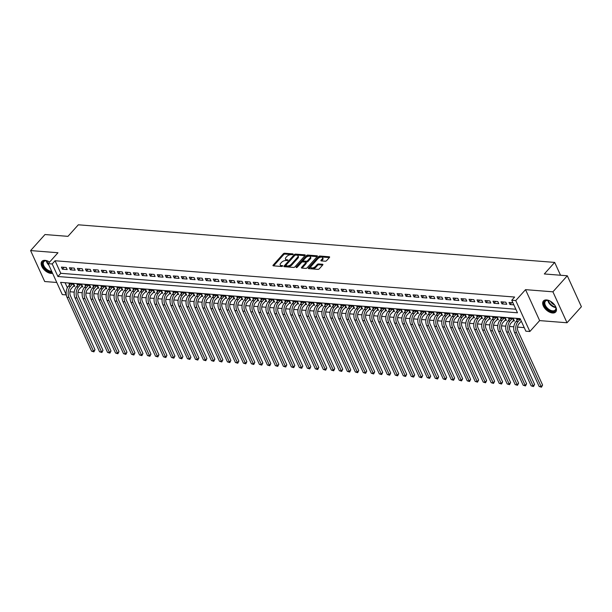 <?xml version="1.0" encoding="UTF-8"?>
<svg xmlns="http://www.w3.org/2000/svg" width="612" height="612" viewBox="0 0 612 612"><rect width="100%" height="100%" fill="white"/><g stroke="black" fill="none" stroke-linecap="round" stroke-linejoin="round"><path stroke-width="0.92" d="M293.14 254.385L292.987 253.903L284.649 253.246A1.033 0.513 -24.5 0 0 283.302 253.812L273.136 265.149A1.033 0.513 -24.5 0 0 272.975 265.639A1.033 0.513 -24.5 0 0 273.357 265.837L281.688 266.495L282.744 265.753L281.405 265.531A3.32 1.637 -24.5 0 1 280.189 264.889A3.32 1.637 -24.5 0 1 280.701 263.321L281.543 262.372A3.32 1.637 -24.5 0 1 285.865 260.559L287.885 260.245L286.653 259.672A3.32 1.637 -24.5 0 1 285.444 259.037A3.32 1.637 -24.5 0 1 285.949 257.461L286.798 256.512A3.32 1.637 -24.5 0 1 291.113 254.699L293.14 254.385M546.6 299.941A8.239 4.758 -138.1 0 0 543.441 300.966A8.239 4.758 -138.1 0 0 544.611 308.081A8.239 4.758 -138.1 0 0 552.544 312.992A8.239 4.758 -138.1 0 0 555.704 311.967A8.239 4.758 -138.1 0 0 554.533 304.86A8.239 4.758 -138.1 0 0 546.6 299.941M49.603 262.081A8.239 4.758 -138.1 0 0 45.066 260.352A8.239 4.758 -138.1 0 0 41.907 261.378A8.239 4.758 -138.1 0 0 43.077 268.484A8.239 4.758 -138.1 0 0 51.018 273.396A8.239 4.758 -138.1 0 0 52.586 273.289M325.27 261.202A1.033 0.513 -24.5 0 0 326.617 260.635L329.47 257.453A1.033 0.513 -24.5 0 0 329.631 256.964A1.033 0.513 -24.5 0 0 329.248 256.765L319.992 256.03A1.033 0.513 -24.5 0 0 318.645 256.604L308.479 267.941A1.033 0.513 -24.5 0 0 308.318 268.431A1.033 0.513 -24.5 0 0 308.7 268.63L317.957 269.364A1.033 0.513 -24.5 0 0 319.303 268.79L322.746 264.95A1.033 0.513 -24.5 0 0 322.907 264.46A1.033 0.513 -24.5 0 0 322.532 264.262L318.569 263.948A1.033 0.513 -24.5 0 0 317.215 264.514L315.509 266.419A2.769 1.362 -24.5 0 1 312.893 267.857A2.769 1.362 -24.5 0 1 310.888 267.406A2.769 1.362 -24.5 0 1 311.309 266.09L318.003 258.624A2.769 1.362 -24.5 0 1 320.619 257.185A2.769 1.362 -24.5 0 1 322.623 257.644A2.769 1.362 -24.5 0 1 322.203 258.96L321.086 260.199A1.033 0.513 -24.5 0 0 320.925 260.689A1.033 0.513 -24.5 0 0 321.308 260.896L325.27 261.202M511.762 300.247L515.755 300.561L529.854 331.505L525.861 331.191L520.146 318.645L60.573 282.362L66.295 294.908L62.294 294.594L48.195 263.65L52.188 263.963L57.903 276.509L517.477 312.793L511.762 300.247L514.638 297.042L55.065 260.758L52.188 263.963M48.195 263.65L57.972 252.741L30.6 250.583L44.982 234.541L67.963 236.354L78.321 224.803L554.679 262.41L544.32 273.962L567.301 275.775L552.911 291.817L525.54 289.652L515.755 300.561M305.074 255.533A1.033 0.513 -24.5 0 0 305.227 255.036A1.033 0.513 -24.5 0 0 304.853 254.837L295.596 254.11A1.033 0.513 -24.5 0 0 294.242 254.676L284.075 266.013A1.033 0.513 -24.5 0 0 283.922 266.503A1.033 0.513 -24.5 0 0 284.297 266.702L293.553 267.436A1.033 0.513 -24.5 0 0 294.908 266.87L305.074 255.533M307.798 255.074L317.054 255.801A1.033 0.513 -24.5 0 1 317.429 256A1.033 0.513 -24.5 0 1 317.268 256.497L307.102 267.827A1.033 0.513 -24.5 0 1 305.755 268.4L301.793 268.087A1.033 0.513 -24.5 0 1 301.418 267.888A1.033 0.513 -24.5 0 1 301.571 267.39L305.694 262.793A1.033 0.513 -24.5 0 0 305.855 262.303A1.033 0.513 -24.5 0 0 305.48 262.104L302.848 261.898A1.033 0.513 -24.5 0 0 301.502 262.464L297.21 267.253L296.109 267.161L306.444 255.64A1.033 0.513 -24.5 0 1 307.798 255.074L308.173 255.908L317.161 256.619M567.301 275.775L581.4 306.719L567.018 322.761L552.911 291.817M30.6 250.583L44.699 281.528L56.771 282.476M520.98 321.53L521.478 321.568M512.986 320.895L514.386 321.009L513.43 318.913L508.641 318.538L509.146 319.64M504.992 320.267L506.392 320.374L505.443 318.286L500.647 317.903L501.151 319.013M497.005 319.632L498.398 319.747L497.449 317.651L492.652 317.276L493.157 318.385M489.011 319.005L490.411 319.112L489.455 317.024L484.658 316.641L485.163 317.75M481.017 318.37L482.417 318.485L481.46 316.389L476.672 316.014L477.169 317.123M473.022 317.743L474.422 317.85L473.474 315.761L468.677 315.379L469.182 316.488M465.036 317.108L466.428 317.223L465.48 315.126L460.683 314.752L461.188 315.861M457.042 316.481L458.442 316.588L457.485 314.499L452.689 314.117L453.194 315.226M449.047 315.846L450.447 315.96L449.491 313.864L444.694 313.489L445.199 314.599M441.053 315.218L442.453 315.325L441.504 313.237L436.708 312.854L437.213 313.964M433.059 314.583L434.459 314.698L433.51 312.602L428.714 312.227L429.219 313.336M425.072 313.956L426.472 314.063L425.516 311.975L420.719 311.592L421.224 312.701M417.078 313.321L418.478 313.436L417.522 311.34L412.725 310.965L413.23 312.074M409.084 312.694L410.484 312.801L409.527 310.712L404.739 310.33L405.243 311.439M401.089 312.059L402.489 312.174L401.541 310.077L396.744 309.703L397.249 310.812M393.103 311.432L394.495 311.539L393.547 309.45L388.75 309.068L389.255 310.177M385.109 310.797L386.509 310.911L385.552 308.815L380.756 308.44L381.261 309.55M377.114 310.169L378.514 310.276L377.558 308.188L372.762 307.813L373.266 308.915M369.12 309.534L370.52 309.649L369.572 307.561L364.775 307.178L365.28 308.287M361.126 308.907L362.526 309.014L361.577 306.926L356.781 306.551L357.286 307.652M353.139 308.272L354.539 308.387L353.583 306.298L348.786 305.916L349.291 307.025M345.145 307.645L346.545 307.752L345.589 305.663L340.792 305.289L341.297 306.39M337.151 307.01L338.551 307.125L337.595 305.036L332.806 304.654L333.31 305.763M329.157 306.382L330.557 306.49L329.608 304.401L324.811 304.026L325.316 305.128M321.17 305.755L322.562 305.862L321.614 303.774L316.817 303.391L317.322 304.501M313.176 305.12L314.576 305.227L313.619 303.139L308.823 302.764L309.328 303.866M305.181 304.493L306.581 304.6L305.625 302.512L300.829 302.129L301.334 303.238M297.187 303.858L298.587 303.965L297.639 301.877L292.842 301.502L293.347 302.603M289.193 303.231L290.593 303.338L289.644 301.249L284.848 300.867L285.353 301.976M281.206 302.596L282.606 302.711L281.65 300.614L276.853 300.24L277.358 301.341M273.212 301.968L274.612 302.076L273.656 299.987L268.859 299.605L269.364 300.714M265.218 301.334L266.618 301.448L265.662 299.352L260.873 298.977L261.378 300.079M257.224 300.706L258.624 300.813L257.675 298.725L252.878 298.342L253.383 299.452M249.237 300.071L250.629 300.186L249.681 298.09L244.884 297.715L245.389 298.824M241.243 299.444L242.643 299.551L241.686 297.463L236.89 297.08L237.395 298.189M233.248 298.809L234.648 298.924L233.692 296.828L228.896 296.453L229.401 297.562M225.254 298.182L226.654 298.289L225.706 296.2L220.909 295.818L221.414 296.927M217.268 297.547L218.66 297.662L217.711 295.565L212.915 295.191L213.42 296.3M209.273 296.919L210.673 297.027L209.717 294.938L204.921 294.556L205.425 295.665M201.279 296.285L202.679 296.399L201.723 294.303L196.926 293.928L197.431 295.038M193.285 295.657L194.685 295.764L193.729 293.676L188.94 293.293L189.445 294.403M185.291 295.022L186.691 295.137L185.742 293.041L180.945 292.666L181.45 293.775M177.304 294.395L178.696 294.502L177.748 292.414L172.951 292.031L173.456 293.14M169.31 293.76L170.71 293.875L169.754 291.779L164.957 291.404L165.462 292.513M161.316 293.133L162.715 293.24L161.759 291.151L156.97 290.769L157.468 291.878M153.321 292.498L154.721 292.613L153.773 290.516L148.976 290.142L149.481 291.251M145.335 291.87L146.727 291.978L145.778 289.889L140.982 289.507L141.487 290.616M137.34 291.236L138.74 291.35L137.784 289.254L132.988 288.879L133.493 289.989M129.346 290.608L130.746 290.715L129.79 288.627L124.993 288.252L125.498 289.354M121.352 289.973L122.752 290.088L121.796 288L117.007 287.617L117.512 288.726M113.358 289.346L114.758 289.453L113.809 287.365L109.013 286.99L109.517 288.091M105.371 288.711L106.763 288.826L105.815 286.737L101.018 286.355L101.523 287.464M97.377 288.084L98.777 288.191L97.821 286.102L93.024 285.728L93.529 286.829M89.383 287.449L90.783 287.563L89.826 285.475L85.037 285.093L85.535 286.202M81.388 286.821L82.788 286.929L81.84 284.84L77.043 284.465L77.548 285.567M66.218 267.482L61.422 267.107L62.378 269.196L67.175 269.571L66.218 267.482M74.213 268.117L69.416 267.735L70.372 269.823L75.169 270.206L74.213 268.117M82.207 268.745L77.41 268.37L78.367 270.458L83.156 270.833L82.207 268.745M90.201 269.379L85.405 268.997L86.353 271.085L91.15 271.468L90.201 269.379M98.188 270.007L93.399 269.632L94.347 271.72L99.144 272.095L98.188 270.007M106.182 270.634L101.385 270.259L102.342 272.348L107.138 272.73L106.182 270.634M114.176 271.269L109.38 270.887L110.336 272.983L115.133 273.357L114.176 271.269M122.17 271.896L117.374 271.521L118.323 273.61L123.119 273.992L122.17 271.896M130.165 272.531L125.368 272.149L126.317 274.245L131.113 274.62L130.165 272.531M138.151 273.159L133.355 272.784L134.311 274.872L139.108 275.255L138.151 273.159M146.146 273.793L141.349 273.411L142.305 275.507L147.102 275.882L146.146 273.793M154.14 274.421L149.343 274.046L150.3 276.134L155.088 276.517L154.14 274.421M162.134 275.056L157.338 274.673L158.286 276.769L163.083 277.144L162.134 275.056M170.121 275.683L165.332 275.308L166.28 277.397L171.077 277.779L170.121 275.683M178.115 276.318L173.318 275.935L174.275 278.032L179.071 278.406L178.115 276.318M186.109 276.945L181.313 276.57L182.269 278.659L187.065 279.041L186.109 276.945M194.103 277.58L189.307 277.198L190.255 279.294L195.052 279.669L194.103 277.58M202.098 278.208L197.301 277.833L198.25 279.921L203.046 280.304L202.098 278.208M210.084 278.843L205.288 278.46L206.244 280.556L211.041 280.931L210.084 278.843M218.079 279.47L213.282 279.095L214.238 281.183L219.035 281.566L218.079 279.47M226.073 280.105L221.276 279.722L222.233 281.818L227.021 282.193L226.073 280.105M234.067 280.732L229.27 280.357L230.219 282.446L235.016 282.828L234.067 280.732M242.054 281.367L237.265 280.985L238.213 283.081L243.01 283.455L242.054 281.367M250.048 281.994L245.251 281.619L246.208 283.708L251.004 284.09L250.048 281.994M258.042 282.629L253.246 282.247L254.202 284.343L258.998 284.718L258.042 282.629M266.036 283.257L261.24 282.882L262.188 284.97L266.985 285.345L266.036 283.257M274.031 283.892L269.234 283.509L270.183 285.597L274.979 285.98L274.031 283.892M282.017 284.519L277.221 284.144L278.177 286.232L282.974 286.607L282.017 284.519M290.012 285.154L285.215 284.771L286.171 286.86L290.968 287.242L290.012 285.154M298.006 285.781L293.209 285.406L294.165 287.495L298.954 287.87L298.006 285.781M306 286.416L301.203 286.034L302.152 288.122L306.949 288.504L306 286.416M313.987 287.043L309.198 286.668L310.146 288.757L314.943 289.132L313.987 287.043M321.981 287.678L317.184 287.296L318.141 289.384L322.937 289.767L321.981 287.678M329.975 288.306L325.179 287.931L326.135 290.019L330.931 290.394L329.975 288.306M337.969 288.94L333.173 288.558L334.121 290.646L338.918 291.029L337.969 288.94M345.964 289.568L341.167 289.193L342.116 291.281L346.912 291.656L345.964 289.568M353.95 290.195L349.154 289.82L350.11 291.909L354.906 292.291L353.95 290.195M361.944 290.83L357.148 290.448L358.104 292.544L362.901 292.918L361.944 290.83M369.939 291.457L365.142 291.082L366.098 293.171L370.887 293.553L369.939 291.457M377.933 292.092L373.136 291.71L374.085 293.806L378.882 294.181L377.933 292.092M385.92 292.72L381.131 292.345L382.079 294.433L386.876 294.816L385.92 292.72M393.914 293.355L389.117 292.972L390.073 295.068L394.87 295.443L393.914 293.355M401.908 293.982L397.112 293.607L398.068 295.695L402.857 296.078L401.908 293.982M409.902 294.617L405.106 294.234L406.054 296.33L410.851 296.705L409.902 294.617M417.889 295.244L413.1 294.869L414.049 296.958L418.845 297.34L417.889 295.244M425.883 295.879L421.087 295.497L422.043 297.593L426.839 297.968L425.883 295.879M433.877 296.506L429.081 296.132L430.037 298.22L434.834 298.602L433.877 296.506M441.872 297.141L437.075 296.759L438.031 298.855L442.82 299.23L441.872 297.141M449.866 297.769L445.069 297.394L446.018 299.482L450.814 299.865L449.866 297.769M457.853 298.404L453.056 298.021L454.012 300.117L458.809 300.492L457.853 298.404M465.847 299.031L461.05 298.656L462.006 300.744L466.803 301.127L465.847 299.031M473.841 299.666L469.044 299.283L470.001 301.379L474.79 301.754L473.841 299.666M481.835 300.293L477.039 299.918L477.987 302.007L482.784 302.389L481.835 300.293M489.822 300.928L485.033 300.546L485.982 302.642L490.778 303.017L489.822 300.928M497.816 301.555L493.02 301.18L493.976 303.269L498.772 303.651L497.816 301.555M505.81 302.19L501.014 301.808L501.97 303.896L506.767 304.279L505.81 302.19M55.065 260.758L60.779 273.304L515.855 309.228M512.902 302.749L509.008 302.443L509.957 304.531L513.851 304.837M69.959 291.763L74.228 292.1M77.946 292.398L82.222 292.735M85.94 293.026L90.216 293.362M93.934 293.661L98.211 293.997M101.929 294.288L106.197 294.624M109.915 294.923L114.192 295.259M117.909 295.55L122.186 295.887M125.904 296.177L130.18 296.522M133.898 296.812L138.174 297.149M141.892 297.44L146.161 297.784M149.879 298.075L154.155 298.411M157.873 298.702L162.149 299.046M165.867 299.337L170.144 299.673M173.862 299.964L178.13 300.308M181.848 300.599L186.125 300.936M189.842 301.226L194.119 301.563M197.837 301.861L202.113 302.198M205.831 302.489L210.107 302.825M213.817 303.124L218.094 303.46M221.812 303.751L226.088 304.087M229.806 304.386L234.082 304.722M237.8 305.013L242.077 305.35M245.794 305.648L250.063 305.985M253.781 306.275L258.057 306.612M261.775 306.91L266.052 307.247M269.77 307.538L274.046 307.874M277.764 308.173L282.04 308.509M285.75 308.8L290.027 309.137M293.745 309.435L298.021 309.771M301.739 310.062L306.015 310.399M309.733 310.697L314.01 311.034M317.727 311.324L321.996 311.661M325.714 311.959L329.99 312.296M333.708 312.587L337.985 312.923M341.703 313.222L345.979 313.558M349.697 313.849L353.973 314.185M357.683 314.484L361.96 314.82M365.678 315.111L369.954 315.448M373.672 315.738L377.948 316.083M381.666 316.373L385.942 316.71M389.66 317.001L393.929 317.345M397.647 317.636L401.923 317.972M405.641 318.263L409.918 318.607M413.636 318.898L417.912 319.235M421.63 319.525L425.898 319.862M429.616 320.16L433.893 320.497M437.611 320.787L441.887 321.124M445.605 321.422L449.881 321.759M453.599 322.05L457.875 322.386M461.593 322.685L465.862 323.021M469.58 323.312L473.856 323.649M477.574 323.947L481.851 324.284M485.568 324.574L489.845 324.911M493.563 325.209L497.831 325.546M501.549 325.836L505.826 326.173M509.544 326.471L513.82 326.808M517.538 327.099L524.239 327.627M65.079 282.721L67.366 287.755M73.402 286.194L74.794 286.301L73.845 284.213L69.049 283.83L69.554 284.94M517.132 320.275L516.627 319.166L520.521 319.472M560.523 275.239L554.679 262.41M525.54 289.652L539.639 320.604L567.018 322.761M539.639 320.604L529.854 331.505M60.779 273.304L57.903 276.509M62.378 269.196L64.069 267.314M70.372 269.823L72.063 267.941M78.367 270.458L80.05 268.576M86.353 271.085L88.044 269.203M94.347 271.72L96.038 269.838M102.342 272.348L104.032 270.466M110.336 272.983L112.019 271.101M118.323 273.61L120.013 271.728M126.317 274.245L128.007 272.363M134.311 274.872L136.002 272.99M142.305 275.507L143.988 273.625M150.3 276.134L151.983 274.252M158.286 276.769L159.977 274.887M166.28 277.397L167.971 275.515M174.275 278.032L175.965 276.15M182.269 278.659L183.952 276.777M190.255 279.294L191.946 277.412M198.25 279.921L199.94 278.039M206.244 280.556L207.935 278.674M214.238 281.183L215.921 279.302M222.233 281.818L223.916 279.936M230.219 282.446L231.91 280.564M238.213 283.081L239.904 281.191M246.208 283.708L247.898 281.826M254.202 284.343L255.885 282.453M262.188 284.97L263.879 283.088M270.183 285.597L271.873 283.716M278.177 286.232L279.868 284.351M286.171 286.86L287.854 284.978M294.165 287.495L295.848 285.613M302.152 288.122L303.843 286.24M310.146 288.757L311.837 286.875M318.141 289.384L319.831 287.502M326.135 290.019L327.818 288.137M334.121 290.646L335.812 288.765M342.116 291.281L343.806 289.399M350.11 291.909L351.801 290.027M358.104 292.544L359.787 290.662M366.098 293.171L367.781 291.289M374.085 293.806L375.776 291.924M382.079 294.433L383.77 292.551M390.073 295.068L391.764 293.186M398.068 295.695L399.751 293.814M406.054 296.33L407.745 294.448M414.049 296.958L415.739 295.076M422.043 297.593L423.733 295.711M430.037 298.22L431.72 296.338M438.031 298.855L439.714 296.973M446.018 299.482L447.709 297.6M454.012 300.117L455.703 298.235M462.006 300.744L463.689 298.863M470.001 301.379L471.684 299.49M477.987 302.007L479.678 300.125M485.982 302.642L487.672 300.752M493.976 303.269L495.666 301.387M501.97 303.896L503.653 302.014M509.957 304.531L511.647 302.649M285.444 259.037L285.827 259.87A3.32 1.637 -24.5 0 0 287.036 260.513L286.653 259.672M287.449 260.544L287.036 260.513M280.189 264.889L280.571 265.73A3.32 1.637 -24.5 0 0 281.78 266.365L281.405 265.531M282.193 266.396L281.78 266.365M292.697 254.684L285.031 254.079A1.033 0.513 -24.5 0 0 283.685 254.646L273.625 265.86M304.96 255.655L295.978 254.944A1.033 0.513 -24.5 0 0 294.624 255.51L284.572 266.725M295.665 255.059L294.724 255.456L285.796 265.409L287.089 265.983A3.32 1.637 -24.5 0 0 291.411 264.162L297.508 257.361A3.32 1.637 -24.5 0 0 298.013 255.785A3.32 1.637 -24.5 0 0 296.805 255.15L295.665 255.059M285.689 265.753L286.332 266.725L285.949 265.891M298.013 255.785L298.396 256.627A3.32 1.637 -24.5 0 1 297.891 258.195L291.786 264.996A3.32 1.637 -24.5 0 1 287.472 266.817L286.332 266.725M302.068 268.11L306.077 263.634A1.033 0.513 -24.5 0 0 306.237 263.137L305.855 262.303M297.011 267.413L306.826 256.474L306.444 255.64M309.978 258.027A2.769 1.362 -24.5 0 0 310.399 256.711A2.769 1.362 -24.5 0 0 308.394 256.252A2.769 1.362 -24.5 0 0 305.778 257.69L303.422 260.322A1.033 0.513 -24.5 0 0 303.261 260.811A1.033 0.513 -24.5 0 0 303.636 261.018L306.268 261.225A1.033 0.513 -24.5 0 0 307.614 260.651L309.978 258.027L310.353 258.861A2.769 1.362 -24.5 0 0 310.781 257.545L310.399 256.711M303.261 260.811L303.644 261.653A1.033 0.513 -24.5 0 0 304.019 261.852L303.636 261.018M310.353 258.861L307.997 261.492A1.033 0.513 -24.5 0 1 306.65 262.058L304.019 261.852M308.173 255.908A1.033 0.513 -24.5 0 0 306.826 256.474M322.623 257.644L323.006 258.478A2.769 1.362 -24.5 0 1 322.585 259.794L321.575 260.911M310.888 267.406L311.271 268.24A2.769 1.362 -24.5 0 0 313.275 268.699A2.769 1.362 -24.5 0 0 315.891 267.253L315.509 266.419M322.639 265.072L318.951 264.782A1.033 0.513 -24.5 0 0 317.597 265.348L315.891 267.253M329.363 257.583L320.374 256.872A1.033 0.513 -24.5 0 0 319.028 257.438L308.968 268.653M74.343 285.299L71.413 288.405A5.279 3.435 94.5 0 0 70.441 295.795L95.005 349.697L93.896 351.862L91.571 351.143L67.006 297.241A7.918 5.156 -85.5 0 1 68.46 286.156L70.449 283.945M91.571 351.143L93.567 351.303L69.003 297.401A7.918 5.156 -85.5 0 1 70.464 286.317L72.446 284.098M93.896 351.862L93.567 351.303L95.005 349.697M73.975 285.544L73.348 284.175M51.997 271.988A7.13 4.116 41.9 0 1 51.071 272.003A7.13 4.116 41.9 0 1 43.108 265.937A7.13 4.116 41.9 0 1 45.931 260.712A7.13 4.116 41.9 0 1 46.703 260.827A7.13 4.116 41.9 0 1 48.922 261.653M46.917 260.88A6.602 3.817 -138.1 0 0 46.405 260.811A6.602 3.817 -138.1 0 0 43.873 261.63A6.602 3.817 -138.1 0 0 44.814 267.329A6.602 3.817 -138.1 0 0 51.171 271.269A6.602 3.817 -138.1 0 0 51.668 271.277M49.358 262.349A5.194 3.006 41.9 0 1 48.945 261.668M42.32 260.995A8.185 4.728 -138.1 0 0 43.636 268.048A8.185 4.728 -138.1 0 0 51.454 272.845A8.185 4.728 -138.1 0 0 52.38 272.837M554.663 305.028A7.13 4.116 41.9 0 1 555.727 307.147A7.13 4.116 41.9 0 1 553.592 311.577A7.13 4.116 41.9 0 1 546.646 308.41A7.13 4.116 41.9 0 1 544.122 302.443A7.13 4.116 41.9 0 1 548.23 300.423A7.13 4.116 41.9 0 1 550.448 301.249M548.451 300.469A6.602 3.817 -138.1 0 0 545.407 301.226A6.602 3.817 -138.1 0 0 547.189 307.905A6.602 3.817 -138.1 0 0 555.237 310.039A6.602 3.817 -138.1 0 0 555.658 306.933M554.648 305.005A5.194 3.006 41.9 0 1 551.779 303.039A5.194 3.006 41.9 0 1 550.479 301.265M543.854 300.591A8.185 4.728 -138.1 0 0 546.149 308.769A8.185 4.728 -138.1 0 0 556.033 311.516M82.329 285.926L79.407 289.032A5.279 3.435 94.5 0 0 78.435 296.422L103 350.332L101.89 352.489L99.565 351.778L75.001 297.868A7.918 5.156 -85.5 0 1 76.454 286.783L78.443 284.572M99.565 351.778L101.561 351.931L76.997 298.029A7.918 5.156 -85.5 0 1 78.451 286.944L80.44 284.733M101.89 352.489L101.561 351.931L103 350.332M81.97 286.179L81.342 284.802M90.324 286.561L87.401 289.667A5.279 3.435 94.5 0 0 86.43 297.057L110.994 350.959L109.885 353.124L107.559 352.405L82.987 298.503A7.918 5.156 -85.5 0 1 84.448 287.418L86.43 285.207M107.559 352.405L109.556 352.566L84.992 298.664A7.918 5.156 -85.5 0 1 86.445 287.579L88.434 285.36M109.885 353.124L109.556 352.566L110.994 350.959M89.964 286.806L89.337 285.437M98.318 287.189L95.388 290.295A5.279 3.435 94.5 0 0 94.416 297.684L118.988 351.594L117.871 353.751L115.546 353.04L90.981 299.13A7.918 5.156 -85.5 0 1 92.443 288.045L94.424 285.835M115.546 353.04L117.55 353.193L92.978 299.291A7.918 5.156 -85.5 0 1 94.439 288.206L96.421 285.995M117.871 353.751L117.55 353.193L118.988 351.594M97.958 287.441L97.331 286.064M106.312 287.824L103.382 290.93A5.279 3.435 94.5 0 0 102.411 298.319L126.975 352.221L125.865 354.386L123.54 353.667L98.976 299.765A7.918 5.156 -85.5 0 1 100.429 288.68L102.418 286.47M123.54 353.667L125.537 353.828L100.972 299.926A7.918 5.156 -85.5 0 1 102.434 288.833L104.415 286.623M125.865 354.386L125.537 353.828L126.975 352.221M105.945 288.068L105.325 286.691M114.299 288.451L111.376 291.557A5.279 3.435 94.5 0 0 110.405 298.947L134.969 352.856L133.86 355.014L131.534 354.302L106.97 300.393A7.918 5.156 -85.5 0 1 108.423 289.308L110.412 287.097M131.534 354.302L133.531 354.455L108.967 300.553A7.918 5.156 -85.5 0 1 110.42 289.468L112.409 287.257M133.86 355.014L133.531 354.455L134.969 352.856M113.939 288.703L113.312 287.326M122.293 289.086L119.371 292.192A5.279 3.435 94.5 0 0 118.399 299.582L142.963 353.484L141.854 355.649L139.528 354.929L114.964 301.028A7.918 5.156 -85.5 0 1 116.418 289.943L118.399 287.724M139.528 354.929L141.525 355.09L116.961 301.18A7.918 5.156 -85.5 0 1 118.414 290.096L120.403 287.885M141.854 355.649L141.525 355.09L142.963 353.484M121.933 289.331L121.306 287.954M130.287 289.713L127.357 292.819A5.279 3.435 94.5 0 0 126.393 300.209L150.957 354.111L149.841 356.276L147.515 355.564L122.951 301.655A7.918 5.156 -85.5 0 1 124.412 290.57L126.393 288.359M147.515 355.564L149.519 355.717L124.947 301.815A7.918 5.156 -85.5 0 1 126.409 290.731L128.39 288.52M149.841 356.276L149.519 355.717L150.957 354.111M129.928 289.966L129.3 288.589M138.281 290.348L135.351 293.454A5.279 3.435 94.5 0 0 134.38 300.844L158.944 354.746L157.835 356.911L155.509 356.192L130.945 302.29A7.918 5.156 -85.5 0 1 132.406 291.205L134.388 288.986M155.509 356.192L157.506 356.352L132.942 302.443A7.918 5.156 -85.5 0 1 134.403 291.358L136.384 289.147M157.835 356.911L157.506 356.352L158.944 354.746M137.914 290.593L137.295 289.216M146.276 290.975L143.346 294.081A5.279 3.435 94.5 0 0 142.374 301.471L166.938 355.373L165.829 357.538L163.503 356.827L138.939 302.917A7.918 5.156 -85.5 0 1 140.393 291.832L142.382 289.621M163.503 356.827L165.5 356.98L140.936 303.078A7.918 5.156 -85.5 0 1 142.389 291.993L144.378 289.782M165.829 357.538L165.5 356.98L166.938 355.373M145.908 291.22L145.281 289.851M154.262 291.603L151.34 294.716A5.279 3.435 94.5 0 0 150.368 302.106L174.933 356.008L173.823 358.173L171.498 357.454L146.934 303.552A7.918 5.156 -85.5 0 1 148.387 292.467L150.376 290.249M171.498 357.454L173.494 357.615L148.93 303.705A7.918 5.156 -85.5 0 1 150.384 292.62L152.373 290.409M173.823 358.173L173.494 357.615L174.933 356.008M153.903 291.855L153.275 290.478M162.256 292.238L159.334 295.344A5.279 3.435 94.5 0 0 158.363 302.733L182.927 356.635L181.818 358.8L179.492 358.081L154.92 304.179A7.918 5.156 -85.5 0 1 156.381 293.094L158.363 290.884M179.492 358.081L181.489 358.242L156.924 304.34A7.918 5.156 -85.5 0 1 158.378 293.255L160.367 291.044M181.818 358.8L181.489 358.242L182.927 356.635M161.897 292.482L161.27 291.113M170.251 292.865L167.321 295.978A5.279 3.435 94.5 0 0 166.349 303.368L190.921 357.27L189.804 359.435L187.479 358.716L162.914 304.814A7.918 5.156 -85.5 0 1 164.376 293.729L166.357 291.511M187.479 358.716L189.475 358.877L164.911 304.967A7.918 5.156 -85.5 0 1 166.372 293.882L168.354 291.672M189.804 359.435L189.475 358.877L190.921 357.27M169.891 293.117L169.264 291.74M178.245 293.5L175.315 296.606A5.279 3.435 94.5 0 0 174.344 303.996L198.908 357.898L197.798 360.063L195.473 359.343L170.909 305.442A7.918 5.156 -85.5 0 1 172.362 294.357L174.351 292.146M195.473 359.343L197.469 359.504L172.905 305.602A7.918 5.156 -85.5 0 1 174.366 294.517L176.348 292.299M197.798 360.063L197.469 359.504L198.908 357.898M177.878 293.745L177.25 292.375M186.232 294.127L183.309 297.241A5.279 3.435 94.5 0 0 182.338 304.631L206.902 358.533L205.793 360.697L203.467 359.978L178.903 306.077A7.918 5.156 -85.5 0 1 180.356 294.992L182.345 292.773M203.467 359.978L205.464 360.139L180.9 306.23A7.918 5.156 -85.5 0 1 182.353 295.145L184.342 292.934M205.793 360.697L205.464 360.139L206.902 358.533M185.872 294.38L185.245 293.003M194.226 294.762L191.304 297.868A5.279 3.435 94.5 0 0 190.332 305.258L214.896 359.16L213.787 361.325L211.461 360.606L186.889 306.704A7.918 5.156 -85.5 0 1 188.351 295.619L190.332 293.408M211.461 360.606L213.458 360.766L188.894 306.864A7.918 5.156 -85.5 0 1 190.347 295.78L192.336 293.561M213.787 361.325L213.458 360.766L214.896 359.16M193.866 295.007L193.239 293.638M202.22 295.389L199.29 298.503A5.279 3.435 94.5 0 0 198.319 305.893L222.89 359.795L221.773 361.96L219.448 361.241L194.884 307.339A7.918 5.156 -85.5 0 1 196.345 296.254L198.326 294.035M219.448 361.241L221.452 361.401L196.88 307.492A7.918 5.156 -85.5 0 1 198.342 296.407L200.323 294.196M221.773 361.96L221.452 361.401L222.89 359.795M201.861 295.642L201.233 294.265M210.214 296.024L207.284 299.13A5.279 3.435 94.5 0 0 206.313 306.52L230.877 360.422L229.768 362.587L227.442 361.868L202.878 307.966A7.918 5.156 -85.5 0 1 204.332 296.881L206.32 294.67M227.442 361.868L229.439 362.029L204.875 308.127A7.918 5.156 -85.5 0 1 206.336 297.042L208.317 294.823M229.768 362.587L229.439 362.029L230.877 360.422M209.847 296.269L209.227 294.9M218.209 296.652L215.279 299.765A5.279 3.435 94.5 0 0 214.307 307.155L238.871 361.057L237.762 363.222L235.436 362.503L210.872 308.601A7.918 5.156 -85.5 0 1 212.326 297.516L214.315 295.298M235.436 362.503L237.433 362.656L212.869 308.754A7.918 5.156 -85.5 0 1 214.322 297.669L216.311 295.458M237.762 363.222L237.433 362.656L238.871 361.057M217.841 296.904L217.214 295.527M226.195 297.287L223.273 300.393A5.279 3.435 94.5 0 0 222.301 307.782L246.865 361.684L245.756 363.849L243.431 363.13L218.867 309.228A7.918 5.156 -85.5 0 1 220.32 298.143L222.309 295.933M243.431 363.13L245.427 363.291L220.863 309.389A7.918 5.156 -85.5 0 1 222.317 298.304L224.306 296.086M245.756 363.849L245.427 363.291L246.865 361.684M225.836 297.531L225.208 296.162M234.189 297.914L231.267 301.028A5.279 3.435 94.5 0 0 230.296 308.417L254.86 362.319L253.75 364.477L251.417 363.765L226.853 309.863A7.918 5.156 -85.5 0 1 228.314 298.778L230.296 296.56M251.417 363.765L253.422 363.918L228.857 310.016A7.918 5.156 -85.5 0 1 230.311 298.931L232.3 296.721M253.75 364.477L253.422 363.918L254.86 362.319M233.83 298.166L233.203 296.789M242.184 298.549L239.254 301.655A5.279 3.435 94.5 0 0 238.282 309.045L262.854 362.947L261.737 365.112L259.412 364.392L234.847 310.491A7.918 5.156 -85.5 0 1 236.308 299.406L238.29 297.195M259.412 364.392L261.408 364.553L236.844 310.651A7.918 5.156 -85.5 0 1 238.305 299.566L240.287 297.348M261.737 365.112L261.408 364.553L262.854 362.947M241.824 298.794L241.197 297.424M250.178 299.176L247.248 302.29A5.279 3.435 94.5 0 0 246.276 309.68L270.841 363.582L269.731 365.739L267.406 365.027L242.842 311.125A7.918 5.156 -85.5 0 1 244.295 300.041L246.284 297.822M267.406 365.027L269.402 365.18L244.838 311.279A7.918 5.156 -85.5 0 1 246.299 300.194L248.281 297.983M269.731 365.739L269.402 365.18L270.841 363.582M249.811 299.429L249.183 298.052M258.165 299.811L255.242 302.917A5.279 3.435 94.5 0 0 254.271 310.307L278.835 364.209L277.726 366.374L275.4 365.655L250.836 311.753A7.918 5.156 -85.5 0 1 252.289 300.668L254.278 298.457M275.4 365.655L277.397 365.815L252.833 311.913A7.918 5.156 -85.5 0 1 254.286 300.829L256.275 298.61M277.726 366.374L277.397 365.815L278.835 364.209M257.805 300.056L257.178 298.687M266.159 300.438L263.237 303.544A5.279 3.435 94.5 0 0 262.265 310.942L286.829 364.844L285.72 367.001L283.394 366.29L258.822 312.388A7.918 5.156 -85.5 0 1 260.284 301.303L262.265 299.084M283.394 366.29L285.391 366.443L260.827 312.541A7.918 5.156 -85.5 0 1 262.28 301.456L264.269 299.245M285.72 367.001L285.391 366.443L286.829 364.844M265.799 300.691L265.172 299.314M274.153 301.073L271.223 304.179A5.279 3.435 94.5 0 0 270.252 311.569L294.823 365.471L293.706 367.636L291.381 366.917L266.817 313.015A7.918 5.156 -85.5 0 1 268.278 301.93L270.259 299.719M291.381 366.917L293.385 367.078L268.813 313.176A7.918 5.156 -85.5 0 1 270.274 302.091L272.256 299.872M293.706 367.636L293.385 367.078L294.823 365.471M273.793 301.318L273.166 299.949M282.147 301.701L279.217 304.807A5.279 3.435 94.5 0 0 278.246 312.197L302.81 366.106L301.701 368.263L299.375 367.552L274.811 313.65A7.918 5.156 -85.5 0 1 276.264 302.565L278.253 300.347M299.375 367.552L301.372 367.705L276.808 313.803A7.918 5.156 -85.5 0 1 278.269 302.718L280.25 300.507M301.701 368.263L301.372 367.705L302.81 366.106M281.78 301.953L281.16 300.576M290.142 302.336L287.212 305.442A5.279 3.435 94.5 0 0 286.24 312.831L310.804 366.733L309.695 368.898L307.369 368.179L282.805 314.277A7.918 5.156 -85.5 0 1 284.259 303.192L286.248 300.982M307.369 368.179L309.366 368.34L284.802 314.438A7.918 5.156 -85.5 0 1 286.255 303.353L288.244 301.135M309.695 368.898L309.366 368.34L310.804 366.733M289.774 302.58L289.147 301.211M298.128 302.963L295.206 306.069A5.279 3.435 94.5 0 0 294.234 313.459L318.798 367.368L317.689 369.526L315.364 368.814L290.799 314.912A7.918 5.156 -85.5 0 1 292.253 303.82L294.242 301.609M315.364 368.814L317.36 368.967L292.796 315.065A7.918 5.156 -85.5 0 1 294.25 303.98L296.239 301.77M317.689 369.526L317.36 368.967L318.798 367.368M297.769 303.215L297.141 301.838M306.122 303.598L303.2 306.704A5.279 3.435 94.5 0 0 302.229 314.094L326.793 367.996L325.676 370.161L323.35 369.441L298.786 315.54A7.918 5.156 -85.5 0 1 300.247 304.455L302.229 302.244M323.35 369.441L325.355 369.602L300.79 315.7A7.918 5.156 -85.5 0 1 302.244 304.615L304.225 302.397M325.676 370.161L325.355 369.602L326.793 367.996M305.763 303.843L305.136 302.473M314.117 304.225L311.187 307.331A5.279 3.435 94.5 0 0 310.215 314.721L334.779 368.631L333.67 370.788L331.344 370.076L306.78 316.167A7.918 5.156 -85.5 0 1 308.241 305.082L310.223 302.871M331.344 370.076L333.341 370.229L308.777 316.327A7.918 5.156 -85.5 0 1 310.238 305.243L312.219 303.032M333.67 370.788L333.341 370.229L334.779 368.631M313.757 304.478L313.13 303.101M322.111 304.86L319.181 307.966A5.279 3.435 94.5 0 0 318.209 315.356L342.774 369.258L341.664 371.423L339.339 370.704L314.775 316.802A7.918 5.156 -85.5 0 1 316.228 305.717L318.217 303.506M339.339 370.704L341.335 370.864L316.771 316.962A7.918 5.156 -85.5 0 1 318.232 305.878L320.214 303.659M341.664 371.423L341.335 370.864L342.774 369.258M321.744 305.105L321.116 303.736M330.098 305.487L327.175 308.593A5.279 3.435 94.5 0 0 326.204 315.983L350.768 369.893L349.659 372.05L347.333 371.339L322.769 317.429A7.918 5.156 -85.5 0 1 324.222 306.344L326.211 304.133M347.333 371.339L349.33 371.492L324.765 317.59A7.918 5.156 -85.5 0 1 326.219 306.505L328.208 304.294M349.659 372.05L349.33 371.492L350.768 369.893M329.738 305.74L329.111 304.363M338.092 306.122L335.169 309.228A5.279 3.435 94.5 0 0 334.198 316.618L358.762 370.52L357.653 372.685L355.327 371.966L330.755 318.064A7.918 5.156 -85.5 0 1 332.217 306.979L334.198 304.768M355.327 371.966L357.324 372.127L332.76 318.225A7.918 5.156 -85.5 0 1 334.213 307.14L336.202 304.921M357.653 372.685L357.324 372.127L358.762 370.52M337.732 306.367L337.105 304.998M346.086 306.75L343.156 309.856A5.279 3.435 94.5 0 0 342.185 317.245L366.756 371.155L365.639 373.312L363.314 372.601L338.75 318.691A7.918 5.156 -85.5 0 1 340.211 307.607L342.192 305.396M363.314 372.601L365.318 372.754L340.746 318.852A7.918 5.156 -85.5 0 1 342.207 307.767L344.189 305.556M365.639 373.312L365.318 372.754L366.756 371.155M345.726 307.002L345.099 305.625M354.08 307.385L351.15 310.491A5.279 3.435 94.5 0 0 350.179 317.88L374.743 371.782L373.634 373.947L371.308 373.228L346.744 319.326A7.918 5.156 -85.5 0 1 348.197 308.241L350.186 306.023M371.308 373.228L373.305 373.389L348.741 319.487A7.918 5.156 -85.5 0 1 350.202 308.394L352.183 306.184M373.634 373.947L373.305 373.389L374.743 371.782M353.713 307.629L353.093 306.252M362.067 308.012L359.145 311.118A5.279 3.435 94.5 0 0 358.173 318.508L382.737 372.417L381.628 374.575L379.302 373.863L354.738 319.954A7.918 5.156 -85.5 0 1 356.192 308.869L358.181 306.658M379.302 373.863L381.299 374.016L356.735 320.114A7.918 5.156 -85.5 0 1 358.188 309.029L360.177 306.819M381.628 374.575L381.299 374.016L382.737 372.417M361.707 308.264L361.08 306.887M370.061 308.647L367.139 311.753A5.279 3.435 94.5 0 0 366.167 319.143L390.731 373.045L389.622 375.21L387.297 374.49L362.732 320.589A7.918 5.156 -85.5 0 1 364.186 309.504L366.167 307.285M387.297 374.49L389.293 374.651L364.729 320.742A7.918 5.156 -85.5 0 1 366.183 309.657L368.172 307.446M389.622 375.21L389.293 374.651L390.731 373.045M369.702 308.892L369.074 307.515M378.055 309.274L375.133 312.38A5.279 3.435 94.5 0 0 374.162 319.77L398.726 373.672L397.609 375.837L395.283 375.125L370.719 321.216A7.918 5.156 -85.5 0 1 372.18 310.131L374.162 307.92M395.283 375.125L397.287 375.278L372.723 321.377A7.918 5.156 -85.5 0 1 374.177 310.292L376.158 308.081M397.609 375.837L397.287 375.278L398.726 373.672M377.696 309.527L377.068 308.15M386.05 309.909L383.12 313.015A5.279 3.435 94.5 0 0 382.148 320.405L406.712 374.307L405.603 376.472L403.277 375.753L378.713 321.851A7.918 5.156 -85.5 0 1 380.174 310.766L382.156 308.547M403.277 375.753L405.274 375.913L380.71 322.004A7.918 5.156 -85.5 0 1 382.171 310.919L384.152 308.708M405.603 376.472L405.274 375.913L406.712 374.307M385.682 310.154L385.063 308.777M394.044 310.536L391.114 313.642A5.279 3.435 94.5 0 0 390.142 321.032L414.707 374.934L413.597 377.099L411.272 376.388L386.707 322.478A7.918 5.156 -85.5 0 1 388.161 311.393L390.15 309.182M411.272 376.388L413.268 376.541L388.704 322.639A7.918 5.156 -85.5 0 1 390.165 311.554L392.147 309.343M413.597 377.099L413.268 376.541L414.707 374.934M393.677 310.781L393.049 309.412M402.03 311.164L399.108 314.277A5.279 3.435 94.5 0 0 398.137 321.667L422.701 375.569L421.591 377.734L419.266 377.015L394.702 323.113A7.918 5.156 -85.5 0 1 396.155 312.028L398.144 309.81M419.266 377.015L421.263 377.176L396.698 323.266A7.918 5.156 -85.5 0 1 398.152 312.181L400.141 309.97M421.591 377.734L421.263 377.176L422.701 375.569M401.671 311.416L401.044 310.039M410.025 311.799L407.102 314.905A5.279 3.435 94.5 0 0 406.131 322.295L430.695 376.196L429.586 378.361L427.26 377.642L402.688 323.74A7.918 5.156 -85.5 0 1 404.149 312.656L406.131 310.445M427.26 377.642L429.257 377.803L404.693 323.901A7.918 5.156 -85.5 0 1 406.146 312.816L408.135 310.605M429.586 378.361L429.257 377.803L430.695 376.196M409.665 312.043L409.038 310.674M418.019 312.426L415.089 315.54A5.279 3.435 94.5 0 0 414.117 322.929L438.689 376.831L437.572 378.996L435.247 378.277L410.683 324.375A7.918 5.156 -85.5 0 1 412.144 313.29L414.125 311.072M435.247 378.277L437.251 378.438L412.679 324.528A7.918 5.156 -85.5 0 1 414.14 313.443L416.122 311.233M437.572 378.996L437.251 378.438L438.689 376.831M417.659 312.678L417.032 311.301M426.013 313.061L423.083 316.167A5.279 3.435 94.5 0 0 422.112 323.557L446.676 377.459L445.567 379.624L443.241 378.905L418.677 325.003A7.918 5.156 -85.5 0 1 420.13 313.918L422.119 311.707M443.241 378.905L445.238 379.065L420.673 325.163A7.918 5.156 -85.5 0 1 422.135 314.078L424.116 311.86M445.567 379.624L445.238 379.065L446.676 377.459M425.646 313.306L425.026 311.936M434 313.688L431.077 316.802A5.279 3.435 94.5 0 0 430.106 324.192L454.67 378.094L453.561 380.259L451.235 379.539L426.671 325.638A7.918 5.156 -85.5 0 1 428.125 314.553L430.114 312.334M451.235 379.539L453.232 379.7L428.668 325.791A7.918 5.156 -85.5 0 1 430.121 314.706L432.11 312.495M453.561 380.259L453.232 379.7L454.67 378.094M433.64 313.941L433.013 312.564M441.994 314.323L439.072 317.429A5.279 3.435 94.5 0 0 438.1 324.819L462.664 378.721L461.555 380.886L459.229 380.167L434.665 326.265A7.918 5.156 -85.5 0 1 436.119 315.18L438.1 312.969M459.229 380.167L461.226 380.327L436.662 326.425A7.918 5.156 -85.5 0 1 438.116 315.341L440.104 313.122M461.555 380.886L461.226 380.327L462.664 378.721M441.634 314.568L441.007 313.199M449.988 314.95L447.066 318.064A5.279 3.435 94.5 0 0 446.094 325.454L470.659 379.356L469.542 381.521L467.216 380.802L442.652 326.9A7.918 5.156 -85.5 0 1 444.113 315.815L446.094 313.596M467.216 380.802L469.22 380.962L444.649 327.053A7.918 5.156 -85.5 0 1 446.11 315.968L448.091 313.757M469.542 381.521L469.22 380.962L470.659 379.356M449.629 315.203L449.001 313.826M457.983 315.585L455.053 318.691A5.279 3.435 94.5 0 0 454.081 326.081L478.645 379.983L477.536 382.148L475.21 381.429L450.646 327.527A7.918 5.156 -85.5 0 1 452.107 316.442L454.089 314.231M475.21 381.429L477.207 381.59L452.643 327.688A7.918 5.156 -85.5 0 1 454.104 316.603L456.085 314.384M477.536 382.148L477.207 381.59L478.645 379.983M457.615 315.83L456.996 314.461M465.977 316.213L463.047 319.326A5.279 3.435 94.5 0 0 462.075 326.716L486.639 380.618L485.53 382.783L483.205 382.064L458.64 328.162A7.918 5.156 -85.5 0 1 460.094 317.077L462.083 314.859M483.205 382.064L485.201 382.217L460.637 328.315A7.918 5.156 -85.5 0 1 462.091 317.23L464.08 315.019M485.53 382.783L485.201 382.217L486.639 380.618M465.61 316.465L464.982 315.088M473.963 316.848L471.041 319.954A5.279 3.435 94.5 0 0 470.07 327.344L494.634 381.245L493.524 383.41L491.199 382.691L466.635 328.789A7.918 5.156 -85.5 0 1 468.088 317.704L470.077 315.494M491.199 382.691L493.196 382.852L468.631 328.95A7.918 5.156 -85.5 0 1 470.085 317.865L472.074 315.647M493.524 383.41L493.196 382.852L494.634 381.245M473.604 317.093L472.977 315.723M481.958 317.475L479.035 320.589A5.279 3.435 94.5 0 0 478.064 327.978L502.628 381.88L501.519 384.038L499.193 383.326L474.621 329.424A7.918 5.156 -85.5 0 1 476.082 318.339L478.064 316.121M499.193 383.326L501.19 383.479L476.626 329.577A7.918 5.156 -85.5 0 1 478.079 318.492L480.068 316.282M501.519 384.038L501.19 383.479L502.628 381.88M481.598 317.727L480.971 316.35M489.952 318.11L487.022 321.216A5.279 3.435 94.5 0 0 486.05 328.606L510.622 382.508L509.505 384.673L507.18 383.953L482.616 330.052A7.918 5.156 -85.5 0 1 484.077 318.967L486.058 316.756M507.18 383.953L509.184 384.114L484.612 330.212A7.918 5.156 -85.5 0 1 486.073 319.127L488.055 316.909M509.505 384.673L509.184 384.114L510.622 382.508M489.592 318.355L488.965 316.985M497.946 318.737L495.016 321.851A5.279 3.435 94.5 0 0 494.045 329.241L518.609 383.143L517.5 385.3L515.174 384.588L490.61 330.687A7.918 5.156 -85.5 0 1 492.063 319.602L494.052 317.383M515.174 384.588L517.171 384.741L492.606 330.84A7.918 5.156 -85.5 0 1 494.068 319.755L496.049 317.544M517.5 385.3L517.171 384.741L518.609 383.143M497.579 318.99L496.952 317.613M505.933 319.372L503.01 322.478A5.279 3.435 94.5 0 0 502.039 329.868L526.603 383.77L525.494 385.935L523.168 385.216L498.604 331.314A7.918 5.156 -85.5 0 1 500.058 320.229L502.047 318.018M523.168 385.216L525.165 385.376L500.601 331.475A7.918 5.156 -85.5 0 1 502.054 320.39L504.043 318.171M525.494 385.935L525.165 385.376L526.603 383.77M505.573 319.617L504.946 318.248M513.927 320L511.005 323.105A5.279 3.435 94.5 0 0 510.033 330.495L534.597 384.405L533.488 386.562L531.162 385.851L506.591 331.949A7.918 5.156 -85.5 0 1 508.052 320.864L510.033 318.645M531.162 385.851L533.159 386.004L508.595 332.102A7.918 5.156 -85.5 0 1 510.048 321.017L512.037 318.806M533.488 386.562L533.159 386.004L534.597 384.405M513.567 320.252L512.94 318.875M521.294 321.178L518.991 323.74A5.279 3.435 94.5 0 0 518.027 331.13L542.592 385.032L541.475 387.197L539.149 386.478L514.585 332.576A7.918 5.156 -85.5 0 1 516.046 321.491L518.027 319.28M539.149 386.478L541.153 386.639L516.582 332.737A7.918 5.156 -85.5 0 1 518.043 321.652L520.024 319.433M541.475 387.197L541.153 386.639L542.592 385.032M293.186 254.332L292.987 253.903M282.675 266.044L282.484 265.616M287.931 260.192L287.732 259.756M273.457 265.845L273.136 265.149M283.685 254.646L283.302 253.812M285.031 254.079L284.649 253.246M284.396 266.71L284.075 266.013M294.624 255.51L294.242 254.676M295.978 254.944L295.596 254.11M305.136 255.456L304.853 254.837M287.472 266.817L287.089 265.983M291.786 264.996L291.411 264.162M297.891 258.195L297.508 257.361M317.33 256.42L317.054 255.801M301.892 268.094L301.571 267.39M306.077 263.634L305.694 262.793M296.33 267.651L296.109 267.161M306.65 262.058L306.268 261.225M307.997 261.492L307.614 260.651M321.407 260.903L321.086 260.199M322.585 259.794L322.203 258.96M317.597 265.348L317.215 264.514M318.951 264.782L318.569 263.948M322.807 264.874L322.532 264.262M308.8 268.637L308.479 267.941M319.028 257.438L318.645 256.604M320.374 256.872L319.992 256.03M329.531 257.384L329.248 256.765M68.46 286.156L70.464 286.317M67.006 297.241L69.003 297.401M48.914 265.226A6.602 3.817 41.9 0 1 46.313 260.804M46.849 260.865A6.38 3.687 -138.1 0 0 48.218 263.619M555.795 307.522A6.602 3.817 41.9 0 1 550.18 304.562A6.602 3.817 41.9 0 1 547.847 300.4M548.375 300.461A6.38 3.687 -138.1 0 0 550.571 304.172A6.38 3.687 -138.1 0 0 555.673 307.002M76.454 286.783L78.451 286.944M75.001 297.868L76.997 298.029M84.448 287.418L86.445 287.579M82.987 298.503L84.992 298.664M92.443 288.045L94.439 288.206M90.981 299.13L92.978 299.291M100.429 288.68L102.434 288.833M98.976 299.765L100.972 299.926M108.423 289.308L110.42 289.468M106.97 300.393L108.967 300.553M116.418 289.943L118.414 290.096M114.964 301.028L116.961 301.18M124.412 290.57L126.409 290.731M122.951 301.655L124.947 301.815M132.406 291.205L134.403 291.358M130.945 302.29L132.942 302.443M140.393 291.832L142.389 291.993M138.939 302.917L140.936 303.078M148.387 292.467L150.384 292.62M146.934 303.552L148.93 303.705M156.381 293.094L158.378 293.255M154.92 304.179L156.924 304.34M164.376 293.729L166.372 293.882M162.914 304.814L164.911 304.967M172.362 294.357L174.366 294.517M170.909 305.442L172.905 305.602M180.356 294.992L182.353 295.145M178.903 306.077L180.9 306.23M188.351 295.619L190.347 295.78M186.889 306.704L188.894 306.864M196.345 296.254L198.342 296.407M194.884 307.339L196.88 307.492M204.332 296.881L206.336 297.042M202.878 307.966L204.875 308.127M212.326 297.516L214.322 297.669M210.872 308.601L212.869 308.754M220.32 298.143L222.317 298.304M218.867 309.228L220.863 309.389M228.314 298.778L230.311 298.931M226.853 309.863L228.857 310.016M236.308 299.406L238.305 299.566M234.847 310.491L236.844 310.651M244.295 300.041L246.299 300.194M242.842 311.125L244.838 311.279M252.289 300.668L254.286 300.829M250.836 311.753L252.833 311.913M260.284 301.303L262.28 301.456M258.822 312.388L260.827 312.541M268.278 301.93L270.274 302.091M266.817 313.015L268.813 313.176M276.264 302.565L278.269 302.718M274.811 313.65L276.808 313.803M284.259 303.192L286.255 303.353M282.805 314.277L284.802 314.438M292.253 303.82L294.25 303.98M290.799 314.912L292.796 315.065M300.247 304.455L302.244 304.615M298.786 315.54L300.79 315.7M308.241 305.082L310.238 305.243M306.78 316.167L308.777 316.327M316.228 305.717L318.232 305.878M314.775 316.802L316.771 316.962M324.222 306.344L326.219 306.505M322.769 317.429L324.765 317.59M332.217 306.979L334.213 307.14M330.755 318.064L332.76 318.225M340.211 307.607L342.207 307.767M338.75 318.691L340.746 318.852M348.197 308.241L350.202 308.394M346.744 319.326L348.741 319.487M356.192 308.869L358.188 309.029M354.738 319.954L356.735 320.114M364.186 309.504L366.183 309.657M362.732 320.589L364.729 320.742M372.18 310.131L374.177 310.292M370.719 321.216L372.723 321.377M380.174 310.766L382.171 310.919M378.713 321.851L380.71 322.004M388.161 311.393L390.165 311.554M386.707 322.478L388.704 322.639M396.155 312.028L398.152 312.181M394.702 323.113L396.698 323.266M404.149 312.656L406.146 312.816M402.688 323.74L404.693 323.901M412.144 313.29L414.14 313.443M410.683 324.375L412.679 324.528M420.13 313.918L422.135 314.078M418.677 325.003L420.673 325.163M428.125 314.553L430.121 314.706M426.671 325.638L428.668 325.791M436.119 315.18L438.116 315.341M434.665 326.265L436.662 326.425M444.113 315.815L446.11 315.968M442.652 326.9L444.649 327.053M452.107 316.442L454.104 316.603M450.646 327.527L452.643 327.688M460.094 317.077L462.091 317.23M458.64 328.162L460.637 328.315M468.088 317.704L470.085 317.865M466.635 328.789L468.631 328.95M476.082 318.339L478.079 318.492M474.621 329.424L476.626 329.577M484.077 318.967L486.073 319.127M482.616 330.052L484.612 330.212M492.063 319.602L494.068 319.755M490.61 330.687L492.606 330.84M500.058 320.229L502.054 320.39M498.604 331.314L500.601 331.475M508.052 320.864L510.048 321.017M506.591 331.949L508.595 332.102M516.046 321.491L518.043 321.652M514.585 332.576L516.582 332.737"/></g></svg>
